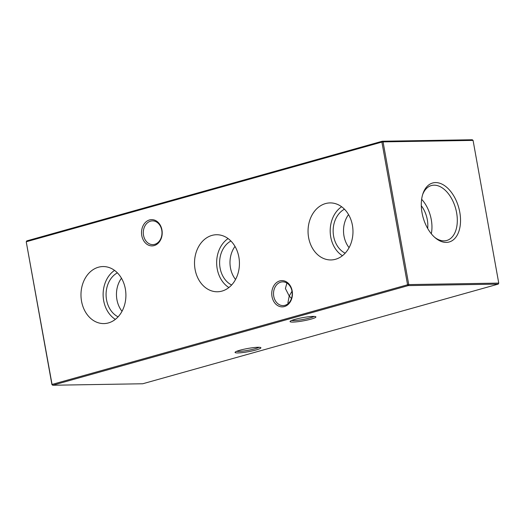 <?xml version="1.0" encoding="UTF-8"?>
<svg xmlns="http://www.w3.org/2000/svg" width="525" height="525" viewBox="0 0 525 525"><rect width="100%" height="100%" fill="white"/><g stroke="black" fill="none" stroke-linecap="round" stroke-linejoin="round"><path stroke-width="0.79" d="M308.608 237.569A28.521 22.463 -90.9 0 0 331.839 259.908A28.521 22.463 -90.9 0 0 352.413 225.291A28.521 22.463 -90.9 0 0 330.901 202.919A28.521 22.463 -90.9 0 0 308.608 237.569M341.617 206.752A27.484 21.65 -90.9 0 0 330.737 236.992A27.484 21.65 -90.9 0 0 342.425 255.727M344.446 209.199A23.737 18.697 -90.9 0 0 333.611 236.184A23.737 18.697 -90.9 0 0 345.168 253.188M348.534 214.594A23.737 18.697 -90.9 0 0 343.987 236.014A23.737 18.697 -90.9 0 0 349.079 247.662M195.077 269.391A28.521 22.463 -90.9 0 0 218.308 291.729A28.521 22.463 -90.9 0 0 238.875 257.112A28.521 22.463 -90.9 0 0 217.363 234.741A28.521 22.463 -90.9 0 0 195.077 269.391M228.08 238.573A27.484 21.65 -90.9 0 0 217.199 268.813A27.484 21.65 -90.9 0 0 228.893 287.549M230.915 241.021A23.737 18.697 -90.9 0 0 220.08 268.006A23.737 18.697 -90.9 0 0 231.637 285.009M235.003 246.415A23.737 18.697 -90.9 0 0 230.455 267.835A23.737 18.697 -90.9 0 0 235.548 279.484M81.539 301.212A28.521 22.463 -90.9 0 0 104.777 323.551A28.521 22.463 -90.9 0 0 125.344 288.934A28.521 22.463 -90.9 0 0 103.832 266.562A28.521 22.463 -90.9 0 0 81.539 301.212M114.548 270.395A27.484 21.65 -90.9 0 0 103.668 300.635A27.484 21.65 -90.9 0 0 115.356 319.371M117.377 272.842A23.737 18.697 -90.9 0 0 106.542 299.827A23.737 18.697 -90.9 0 0 118.105 316.831M121.472 278.23A23.737 18.697 -90.9 0 0 116.924 299.657A23.737 18.697 -90.9 0 0 122.017 311.305M313.077 316.424A13.138 1.641 -10.2 0 1 315.774 316.739A13.138 1.641 -10.2 0 1 308.168 319.856A13.138 1.641 -10.2 0 1 292.897 322.081A13.138 1.641 -10.2 0 1 290.128 321.353A13.138 1.641 -10.2 0 1 299.335 318.301A13.138 1.641 -10.2 0 1 313.077 316.424M291.67 320.447A11.872 1.483 169.8 0 0 293.652 320.572A11.872 1.483 169.8 0 0 305.097 319.075A11.872 1.483 169.8 0 0 314.016 316.431M258.077 347.281A13.138 1.641 -10.2 0 1 260.774 347.596A13.138 1.641 -10.2 0 1 253.168 350.713A13.138 1.641 -10.2 0 1 237.897 352.931A13.138 1.641 -10.2 0 1 235.121 352.209A13.138 1.641 -10.2 0 1 244.335 349.158A13.138 1.641 -10.2 0 1 258.077 347.281M236.67 351.304A11.872 1.483 169.8 0 0 238.652 351.422A11.872 1.483 169.8 0 0 250.097 349.932A11.872 1.483 169.8 0 0 259.015 347.288M284.957 305.32A11.872 9.352 -90.9 0 0 291.985 291.172A11.872 9.352 -90.9 0 0 282.673 281.859A11.872 9.352 -90.9 0 0 280.783 282.142A11.872 9.352 -90.9 0 0 273.755 296.284A11.872 9.352 -90.9 0 0 283.067 305.596A11.872 9.352 -90.9 0 0 284.957 305.32M292.182 290.916A13.138 10.349 89.1 0 1 284.399 306.567A13.138 10.349 89.1 0 1 272.002 296.566A13.138 10.349 89.1 0 1 279.786 280.914A13.138 10.349 89.1 0 1 292.182 290.916M154.724 244.335A11.872 9.352 -90.9 0 0 161.759 230.193A11.872 9.352 -90.9 0 0 152.447 220.881A11.872 9.352 -90.9 0 0 150.557 221.156A11.872 9.352 -90.9 0 0 143.528 235.305A11.872 9.352 -90.9 0 0 152.841 244.617A11.872 9.352 -90.9 0 0 154.724 244.335M161.949 229.937A13.138 10.349 89.1 0 1 154.166 245.588A13.138 10.349 89.1 0 1 141.776 235.587A13.138 10.349 89.1 0 1 149.553 219.936A13.138 10.349 89.1 0 1 161.949 229.937M291.48 298.449L289.236 296.028L291.998 291.25M286.906 283.06L285.403 288.527L289.236 296.028L287.936 302.623L288.199 303.535M446.289 242.406A30.627 18.473 74.3 0 0 459.775 212.185A30.627 18.473 74.3 0 0 435.527 182.582A30.627 18.473 74.3 0 0 422.979 193.548A30.627 18.473 74.3 0 0 435.442 237.996A30.627 18.473 74.3 0 0 446.289 242.406M434.687 237.346A28.521 17.2 74.3 0 0 444.052 240.863A28.521 17.2 74.3 0 0 446.362 240.575A28.521 17.2 74.3 0 0 456.232 210.86A28.521 17.2 74.3 0 0 434.031 185.168A28.521 17.2 74.3 0 0 430.973 185.673A28.521 17.2 74.3 0 0 422.678 194.493M431.307 233.782A27.556 16.623 74.3 0 0 421.641 199.297M427.665 228.447A21.118 12.738 74.3 0 0 421.306 205.748M51.929 384.602L52.723 385.245L142.734 383.762L498.251 284.11L408.24 285.6L52.723 385.245L51.929 384.602L26.25 241.894L52.054 384.431L407.571 284.78L381.898 142.072L26.381 241.723L26.749 240.89L382.266 141.238L472.277 139.755L473.071 140.398L383.066 141.881L408.745 284.589L498.75 283.106L473.071 140.398M383.066 141.881L382.266 141.238L381.898 142.072L383.066 141.881M26.749 240.89L26.25 241.894M498.251 284.11L498.75 283.106M408.745 284.589L407.571 284.78L408.24 285.6L408.745 284.589"/></g></svg>
